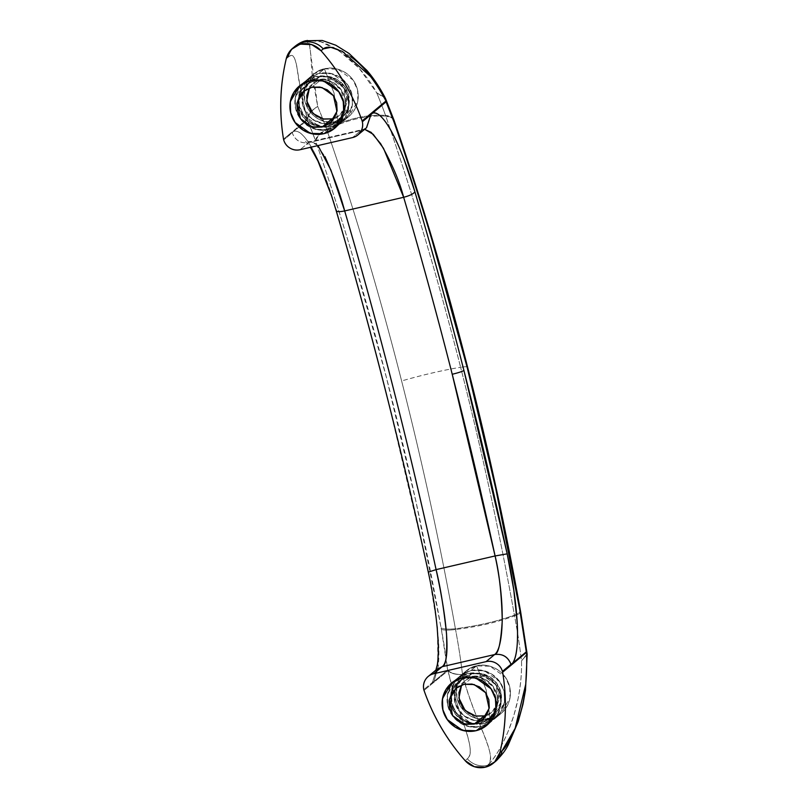 <?xml version="1.0" encoding="UTF-8"?>
<svg xmlns="http://www.w3.org/2000/svg" width="808" height="808" viewBox="0 0 808 808"><rect width="100%" height="100%" fill="white"/><g stroke="black" fill="none" stroke-linecap="round" stroke-linejoin="round"><path stroke-width="0.61" stroke-dasharray="4.04 3.03" d="M486.588 715.151L492.224 711.888L499.031 700.162L495.536 684.538L484.012 676.346L473.973 676.094L464.095 684.285L473.973 676.094L465.873 680.104L461.62 685.033M476.599 665.883L486.214 690.052L490.123 718.958C482.729 721.797 462.499 718.049 457.136 698.496C452.49 678.77 468.65 666.59 476.599 665.883A27.523 26.765 -129.7 0 0 463.166 673.731A27.523 26.765 -129.7 0 0 460.227 705.929A27.523 26.765 -129.7 0 0 490.123 718.958L484.578 723.554A27.523 26.765 50.3 0 1 454.682 710.535A27.523 26.765 50.3 0 1 457.621 678.336A27.523 26.765 50.3 0 1 471.044 670.489L476.599 665.883L471.044 670.489L461.53 674.832L454.49 682.548L450.995 692.476L451.591 703.091L456.177 712.787L464.055 720.08L474.023 723.857L484.578 723.554L494.092 719.211L501.132 711.484L504.626 701.566L504.03 690.951L499.445 681.255L491.567 673.963L481.598 670.185L471.044 670.489A27.523 26.765 50.3 0 1 500.94 683.507A27.523 26.765 50.3 0 1 498.001 715.706A27.523 26.765 50.3 0 1 484.578 723.554L490.123 718.958A27.523 26.765 -129.7 0 0 503.556 711.111A27.523 26.765 -129.7 0 0 506.485 678.902A27.523 26.765 -129.7 0 0 476.599 665.883C483.992 663.045 504.222 666.792 509.585 686.346C514.231 706.071 498.061 718.241 490.123 718.958L486.214 690.052L476.599 665.883C483.992 663.045 504.222 666.792 509.585 686.346C514.231 706.071 498.061 718.241 490.123 718.958L486.214 690.052L476.599 665.883L471.044 670.489L484.426 670.812L499.799 681.75L504.232 691.779L504.465 702.576L495.385 718.211L484.578 723.554L490.123 718.958L500.93 713.605L510.01 697.981L509.777 687.174L505.354 677.144L489.971 666.216L476.599 665.883L465.792 671.226L456.712 686.861L456.944 697.658L461.368 707.697L476.75 718.625L490.123 718.958L484.578 723.554L494.092 719.211L501.132 711.484L504.626 701.566L504.03 690.951L499.445 681.255L491.567 673.963L481.598 670.185L471.044 670.489L461.53 674.832L454.49 682.548L450.995 692.476L451.591 703.091L456.177 712.787L464.055 720.08L474.023 723.857L484.578 723.554L471.195 723.221L455.823 712.292L451.389 702.263L451.157 691.456L460.237 675.831L471.044 670.489L476.599 665.883L486.214 690.052L490.123 718.958C482.729 721.797 462.499 718.049 457.136 698.496C452.49 678.77 468.65 666.59 476.599 665.883M474.458 723.907L462.752 720.675L452.409 709.07L451.329 692.91L458.732 681.548L468.185 676.872L471.892 673.801A24.089 23.422 -129.7 0 0 460.146 680.669A24.089 23.422 -129.7 0 0 457.57 708.848A24.089 23.422 -129.7 0 0 483.729 720.241L480.023 723.312A24.089 23.422 50.3 0 1 453.864 711.919A24.089 23.422 50.3 0 1 456.439 683.74A24.089 23.422 50.3 0 1 468.185 676.872L471.892 673.801L468.185 676.872L459.853 680.679L453.702 687.436L450.642 696.112L451.157 705.404L455.177 713.888L462.065 720.271L470.791 723.574L480.023 723.312L488.355 719.514L494.516 712.757L497.566 704.071L497.051 694.779L493.042 686.295L486.143 679.922L477.417 676.609L468.185 676.872A24.089 23.422 50.3 0 1 494.344 688.264A24.089 23.422 50.3 0 1 491.779 716.444A24.089 23.422 50.3 0 1 480.023 723.312L483.729 720.241A24.089 23.422 -129.7 0 0 495.476 713.373A24.089 23.422 -129.7 0 0 498.051 685.194A24.089 23.422 -129.7 0 0 471.892 673.801L481.124 673.539L489.85 676.841L496.748 683.225L500.758 691.709L501.273 701.001L498.223 709.677L492.062 716.433L483.729 720.241L474.498 720.504L465.772 717.191L458.883 710.818L454.864 702.334L454.349 693.042L457.399 684.356L463.56 677.599L471.892 673.801L468.185 676.872L479.891 677.165L493.345 686.729L497.425 704.96L489.476 718.635L480.023 723.312L483.729 720.241L493.183 715.565L501.132 701.879L497.051 683.659L483.598 674.094L471.892 673.801L462.439 678.478L455.338 688.86L455.237 703.647L463.641 715.716L474.761 720.544L483.729 720.241L480.023 723.312L488.355 719.514L494.516 712.757L497.566 704.071L497.051 694.779L493.042 686.295L486.143 679.922L477.417 676.609L468.185 676.872L459.853 680.679L453.702 687.436L450.642 696.112L451.157 705.404L455.177 713.888L462.065 720.271L470.791 723.574L480.023 723.312L474.963 723.907M467.347 673.559A27.523 26.765 -129.7 0 0 453.914 681.407A27.523 26.765 -129.7 0 0 450.975 713.605A27.523 26.765 -129.7 0 0 480.871 726.624L475.932 730.725L480.871 726.624A27.523 26.765 -129.7 0 0 494.294 718.777A27.523 26.765 -129.7 0 0 497.233 686.578A27.523 26.765 -129.7 0 0 467.347 673.559L462.398 677.66L467.347 673.559L477.892 673.256L487.86 677.033L495.738 684.325L500.324 694.021L500.92 704.637L497.425 714.565L490.385 722.281L480.871 726.624L470.317 726.927L460.348 723.15L452.47 715.858L447.885 706.162L447.289 695.547L450.783 685.628L457.823 677.902L467.347 673.559L462.398 677.66L467.347 673.559L456.53 678.902L447.45 694.537L447.683 705.334L452.116 715.363L467.489 726.301L480.871 726.624L491.678 721.281L500.758 705.657L500.526 694.85L496.092 684.82L480.72 673.892L467.347 673.559L477.892 673.256L487.86 677.033L495.738 684.325L500.324 694.021L500.92 704.637L497.425 714.565L490.385 722.281L480.871 726.624L475.932 730.725L480.871 726.624L470.317 726.927L460.348 723.15L452.47 715.858L447.885 706.162L447.289 695.547L450.783 685.628L457.823 677.902L467.347 673.559M461.55 685.144L466.832 679.356L473.973 676.094L481.891 675.862L489.365 678.7L495.274 684.174L498.718 691.436L499.162 699.405L496.536 706.849L491.264 712.636L484.123 715.898M414.898 191.809C413.464 193.88 409.717 195.708 403.667 197.283M295.041 46.309A20.644 20.079 -129.4 0 0 288.436 56.974A20.644 20.079 50.3 0 1 294.981 46.359A20.644 20.079 -129.7 0 0 288.436 56.974L286.234 58.802L288.436 56.974C290.708 55.075 292.536 55.156 293.9 57.227C295.203 59.247 296.324 63.196 297.263 69.064C298.384 79.84 301.758 96.546 307.394 119.19L283.517 139.138L292.052 132.058L292.244 132.886C295.233 140.451 300.687 143.703 308.606 142.642L300.061 149.722L308.606 142.642L361.045 130.492L308.606 142.642C300.758 143.673 295.304 140.42 292.244 132.886L293.617 131.502C296.183 130.492 299.212 131.734 302.727 135.229C306.131 138.612 309.797 143.976 313.716 151.318C317.504 158.408 321.362 167.094 325.291 177.356L336.239 210.019C353.419 268.337 369.751 327.886 385.244 388.658L428.513 572.064L435.138 608.313L438.562 641.108C439.098 651.258 438.976 659.772 438.178 666.64L433.835 681.498L447.622 670.064L441.35 629.25A20.644 3.878 169.3 0 0 455.54 629.493C477.932 626.766 497.597 622.21 514.534 615.827A163.741 34.32 -103 0 1 521.503 660.924C521.897 671.771 520.776 684.336 518.12 698.597L513.858 715.474L508.515 730.523C504.101 740.855 500.253 748.46 496.95 753.349C493.092 759.369 489.921 763.378 487.436 765.378A20.644 20.069 -129.9 0 0 495.627 761.298A20.644 20.069 50.1 0 1 487.436 765.378C489.89 763.388 490.83 759.894 490.254 754.904C489.81 750.885 487.911 744.602 484.548 736.068L473.569 708.909C468.761 696.375 465.075 684.932 462.499 674.579A163.741 34.32 77 0 0 455.54 629.493A163.741 34.32 -103 0 1 462.499 674.579C475.882 725.109 499.102 757.46 487.436 765.378A20.644 20.079 -129.7 0 0 494.93 761.853M385.093 97.697L376.69 92.789L359.176 68.266L339.289 50.965L320.907 41.794L307.313 40.4L315.231 40.42C319.897 40.925 326.331 43.45 334.532 47.975L345.673 55.631L356.813 65.761C365.469 75.083 372.094 84.093 376.69 92.789A163.741 34.32 -103 0 1 385.517 115.372C366.61 114.302 346.945 118.857 326.513 129.028A20.644 10.029 -19.9 0 0 315.524 140.693A730.816 153.197 77 0 1 441.077 627.776L416.15 502.485L386.274 376.942L352.379 255.086C340.491 215.403 328.21 177.265 315.524 140.693A20.644 9.161 160.9 0 1 326.775 129.755A748.693 156.944 -103 0 1 401.616 380.962A748.693 156.944 -103 0 1 455.399 628.755A20.644 4.727 -10.1 0 1 441.077 627.776L441.35 629.25L441.077 627.776A20.644 4.727 169.9 0 0 455.399 628.755L455.54 629.493C477.912 626.766 497.576 622.21 514.534 615.827L514.403 615.09A748.693 156.944 77 0 0 460.621 367.297A748.693 156.944 -103 0 1 514.403 615.09C497.445 621.372 477.77 625.927 455.399 628.755A748.693 156.944 77 0 0 401.616 380.962A61.933 6.333 165.7 0 1 460.621 367.297A61.933 6.333 -14.3 0 0 401.616 380.962A748.693 156.944 77 0 0 326.775 129.755C347.248 119.705 366.913 115.15 385.769 116.1A748.693 156.944 -103 0 1 460.621 367.297A20.644 2.111 165.7 0 1 467.579 367.125A20.644 2.111 -14.3 0 0 460.621 367.297A748.693 156.944 77 0 0 385.769 116.1A20.644 9.161 160.9 0 1 394.011 120.23M495.577 761.348A20.644 20.079 50.3 0 1 487.426 765.388A20.644 20.079 49.9 0 1 467.317 758.783L465.115 760.611L467.317 758.783A20.644 20.079 -129.7 0 0 487.426 765.388A20.644 20.079 50.3 0 1 467.317 758.783C477.609 751.632 458.752 717.383 447.975 670.721C454.571 696.052 460.459 715.696 465.65 729.654C468.185 737.431 469.68 743.724 470.115 748.531C470.529 753.45 469.599 756.874 467.317 758.783A20.644 20.079 -130.1 0 0 487.436 765.378C496.94 757.965 522.867 714.232 521.503 660.924L527.129 654.44M337.946 121.927C330.543 124.775 310.322 121.018 304.959 101.465C300.313 81.739 316.473 69.569 324.412 68.862L334.037 93.031L337.946 121.927L332.391 126.533L319.019 126.2L303.646 115.271L299.212 105.232L298.98 94.435L308.06 78.8L318.867 73.457L324.412 68.862L313.605 74.205L304.525 89.84L304.757 100.636L309.191 110.666L324.564 121.594L337.946 121.927L348.753 116.584L357.833 100.95L357.601 90.153L353.167 80.123L337.794 69.195L324.412 68.862L318.867 73.457L309.353 77.8L302.303 85.527L298.819 95.445L299.414 106.07L303.99 115.756L311.878 123.048L321.847 126.836L332.391 126.533L341.915 122.19L348.955 114.463L352.45 104.535L351.854 93.92L347.268 84.234L339.39 76.942L329.422 73.154L318.867 73.457L332.25 73.791L347.622 84.719L352.056 94.748L352.288 105.555L343.208 121.18L332.391 126.533L337.946 121.927L334.037 93.031L324.412 68.862C331.815 66.014 352.036 69.761 357.399 89.324C362.055 109.04 345.885 121.22 337.946 121.927C330.543 124.775 310.322 121.018 304.959 101.465C300.313 81.739 316.473 69.569 324.412 68.862L334.037 93.031L337.946 121.927L332.391 126.533A27.523 26.765 50.3 0 1 302.505 113.504A27.523 26.765 50.3 0 1 305.444 81.305A27.523 26.765 50.3 0 1 318.867 73.457L324.412 68.862A27.523 26.765 -129.7 0 0 310.989 76.71A27.523 26.765 -129.7 0 0 308.05 108.908A27.523 26.765 -129.7 0 0 337.946 121.927A27.523 26.765 -129.7 0 0 351.369 114.08A27.523 26.765 -129.7 0 0 354.308 81.881A27.523 26.765 -129.7 0 0 324.412 68.862L318.867 73.457L309.353 77.8L302.303 85.527L298.819 95.445L299.414 106.07L303.99 115.756L311.878 123.048L321.847 126.836L332.391 126.533L341.915 122.19L348.955 114.463L352.45 104.535L351.854 93.92L347.268 84.234L339.39 76.942L329.422 73.154L318.867 73.457A27.523 26.765 50.3 0 1 348.763 86.476A27.523 26.765 50.3 0 1 345.824 118.685A27.523 26.765 50.3 0 1 332.391 126.533L337.946 121.927L334.037 93.031L324.412 68.862C331.815 66.014 352.036 69.761 357.399 89.324C362.055 109.04 345.885 121.22 337.946 121.927M303.151 91.839L303.061 106.616L311.464 118.685L322.574 123.523L331.553 123.21L327.846 126.28L322.786 126.886L305.656 119.927L299.384 109.787L298.677 97.819L306.555 84.527L316.009 79.851L319.716 76.78L310.262 81.457L303.162 91.829M328.694 129.603L323.745 133.704L328.694 129.603L339.501 124.26L348.581 108.626L348.349 97.829L343.915 87.799L328.543 76.861L315.16 76.538L304.353 81.881L295.274 97.505L295.506 108.312L299.94 118.342L315.312 129.27L328.694 129.603L318.14 129.906L308.171 126.129L300.293 118.837L295.708 109.141L295.112 98.525L298.606 88.597L305.646 80.881L315.16 76.538L310.221 80.628L315.16 76.538L325.715 76.225L335.684 80.012L343.562 87.304L348.147 97L348.743 107.615L345.248 117.534L338.209 125.26L328.694 129.603L323.745 133.704L328.694 129.603A27.523 26.765 -129.7 0 0 342.117 121.755A27.523 26.765 -129.7 0 0 345.056 89.557A27.523 26.765 -129.7 0 0 315.16 76.538A27.523 26.765 -129.7 0 0 301.738 84.375A27.523 26.765 -129.7 0 0 298.798 116.584A27.523 26.765 -129.7 0 0 328.694 129.603L318.14 129.906L308.171 126.129L300.293 118.837L295.708 109.141L295.112 98.525L298.606 88.597L305.646 80.881L315.16 76.538L310.221 80.628L315.16 76.538L325.715 76.225L335.684 80.012L343.562 87.304L348.147 97L348.743 107.615L345.248 117.534L338.209 125.26L328.694 129.603M295.051 46.309A20.644 20.079 50.6 0 0 288.436 56.974C298.304 48.167 295.698 77.709 307.394 119.19A6.878 5.181 -174.4 0 0 307.535 119.554L307.394 119.19C308.101 114.352 311.534 110.11 317.685 106.454C311.585 110.262 308.201 114.625 307.535 119.554C308.252 114.605 311.646 110.231 317.685 106.454C311.585 110.09 308.161 114.332 307.394 119.19L307.303 119.473A6.878 6.696 50.3 0 0 307.424 120.059L293.647 131.492L293.516 130.906L292.244 132.886L283.699 139.966L307.303 119.473A6.878 6.696 -129.7 0 0 307.424 120.059A145.864 30.573 77 0 1 315.524 140.693L318.827 134.663L326.513 129.028A163.741 34.32 77 0 0 317.685 106.454L312.262 76.083L310.565 53.53C310.141 47.197 309.464 43.349 308.525 41.976L305.868 40.743L309.413 44.309L317.685 106.454A163.741 34.32 -103 0 1 326.513 129.028A20.644 5.131 -117.3 0 0 326.775 129.755L318.978 135.088L315.524 140.693L307.424 120.059L293.647 131.492C303.97 126.826 322.634 163.095 336.239 210.019A1111.404 232.967 -103 0 1 428.513 572.064L437.451 626.887L437.936 668.509L433.825 681.508L423.796 689.598L432.341 682.518L436.785 669.367L435.956 670.054M350.642 56.701C344.289 52.086 338.734 49.167 333.977 47.945M433.835 681.498L447.622 670.064A6.878 6.696 -129.7 0 0 447.794 670.64A6.878 6.696 50.3 0 1 447.622 670.064L447.905 670.276A6.878 5.939 -40.6 0 0 447.975 670.721L447.905 670.276C450.561 673.115 455.419 674.549 462.499 674.579C455.449 674.72 450.611 673.438 447.975 670.721L424.028 690.416L447.975 670.721C450.672 673.428 455.51 674.72 462.499 674.579C455.48 674.539 450.622 673.104 447.905 670.276L447.622 670.064A145.864 30.573 77 0 0 441.35 629.25A20.644 3.878 -10.7 0 0 455.54 629.493L455.399 628.755C477.76 625.917 497.425 621.372 514.403 615.09A20.644 4.727 169.9 0 0 520.403 610.495A20.644 4.727 -10.1 0 1 514.403 615.09L514.534 615.827A20.644 3.878 169.3 0 0 520.635 611.777A20.644 3.878 -10.7 0 1 514.534 615.827A163.741 34.32 77 0 1 521.503 660.924L527.119 654.157M366.579 127.704L361.045 130.492L366.448 127.826L361.045 130.492L352.51 137.582L361.045 130.492L364.681 129.29L363.176 129.421L310.615 141.592L308.606 142.642L310.625 141.592L316.281 143.834L324.887 156.54M471.892 673.801L481.124 673.539L489.85 676.841L496.748 683.225L500.758 691.709L501.273 701.001L498.223 709.677L492.062 716.433L483.729 720.241L474.498 720.504L465.772 717.191L458.883 710.818L454.864 702.334L454.349 693.042L457.399 684.356L463.56 677.599L471.892 673.801M327.846 126.28L336.179 122.483L342.339 115.726L345.39 107.04L344.875 97.758L340.855 89.274L333.967 82.891L325.24 79.588L316.009 79.851L307.676 83.648L301.515 90.405L298.677 97.819L298.98 108.383L302.99 116.857L309.888 123.24L318.615 126.553L327.846 126.28L331.553 123.21L341.006 118.534L348.955 104.858L344.875 86.628L331.421 77.063L319.716 76.78L316.009 79.851L327.715 80.143L341.168 89.708L345.248 107.929L337.3 121.604L327.846 126.28A24.089 23.422 50.3 0 1 301.687 114.888A24.089 23.422 50.3 0 1 304.252 86.719A24.089 23.422 50.3 0 1 316.009 79.851L319.716 76.78L328.947 76.508L337.673 79.82L344.561 86.203L348.571 94.677L349.096 103.969L346.036 112.655L339.875 119.412L331.553 123.21L322.321 123.483L313.595 120.17L306.697 113.787L302.687 105.303L302.172 96.021L305.222 87.335L311.383 80.578L319.716 76.78A24.089 23.422 -129.7 0 0 307.959 83.638A24.089 23.422 -129.7 0 0 305.394 111.817A24.089 23.422 -129.7 0 0 331.553 123.21L327.846 126.28L336.179 122.483L342.339 115.726L345.39 107.04L344.875 97.758L340.855 89.274L333.967 82.891L325.24 79.588L316.009 79.851L307.676 83.648L301.515 90.405L298.465 99.091L298.98 108.383L302.99 116.857L309.888 123.24L318.615 126.553L327.846 126.28L331.553 123.21A24.089 23.422 -129.7 0 0 343.299 116.342A24.089 23.422 -129.7 0 0 345.875 88.173A24.089 23.422 -129.7 0 0 319.716 76.78L316.009 79.851A24.089 23.422 50.3 0 1 342.168 91.243A24.089 23.422 50.3 0 1 339.592 119.422A24.089 23.422 50.3 0 1 327.846 126.28M527.089 653.793L521.503 660.924L527.139 654.369L526.563 652.521M326.775 129.755A20.644 5.131 62.7 0 1 326.513 129.028C346.945 118.857 366.61 114.302 385.517 115.372A20.644 12.625 -85.5 0 1 385.769 116.1C366.913 115.15 347.248 119.705 326.775 129.755M393.981 120.139L392.375 118.089L385.769 116.1A20.644 12.625 94.5 0 0 385.517 115.372L392.223 117.665L393.93 119.998M393.92 119.968A20.644 10.029 -19.9 0 0 385.517 115.372A163.741 34.32 77 0 0 376.69 92.789L385.477 98.495M436.653 669.489L432.341 682.518L433.815 681.518L434.007 682.073L433.815 681.518M428.513 572.064L436.098 569.62M344.673 210.939C338.784 212.13 335.976 211.827 336.239 210.019L336.168 210.666L336.239 210.019M317.999 145.571L310.625 141.592L305.303 141.057L310.434 147.319M495.092 555.955L507.182 553.844M385.163 97.839L376.69 92.789L385.153 97.778L385.982 100.99M432.573 683.336L432.341 682.518L432.573 683.336M334.411 118.13L340.047 114.857L346.854 103.141L343.36 87.517L331.825 79.315L321.796 79.073L311.908 87.264L321.796 79.073L313.686 83.083L309.444 88.011M331.553 123.21L322.321 123.483L313.595 120.17L306.697 113.787L302.687 105.303L302.172 96.021L305.222 87.335L311.383 80.578L319.716 76.78L328.947 76.508L337.673 79.82L344.561 86.203L348.571 94.677L349.096 103.969L346.036 112.655L339.875 119.412L331.553 123.21M309.373 88.123L314.655 82.325L321.796 79.073L329.704 78.841L337.189 81.679L343.097 87.143L346.531 94.415L346.975 102.374L344.359 109.817L339.077 115.615L331.936 118.867M482.346 720.08L492.224 711.888M465.792 671.226L460.237 675.831L465.792 671.226M462.439 678.478L458.732 681.548L462.439 678.478M456.53 678.902L451.591 683.002L456.53 678.902M491.678 721.281L486.739 725.382L491.678 721.281M493.183 715.565L489.476 718.635L493.183 715.565M500.93 713.605L495.385 718.211L500.93 713.605M455.985 688.295L465.873 680.104M308.06 78.8L313.605 74.205L308.06 78.8M306.555 84.527L310.262 81.457L306.555 84.527M299.414 85.971L304.353 81.881L299.414 85.971M307.282 40.42L305.868 40.743M334.552 128.351L339.501 124.26L334.552 128.351M337.3 121.604L341.006 118.534L337.3 121.604M343.208 121.18L348.753 116.584L343.208 121.18M357.914 134.906L358.59 134.34M385.527 98.576L385.153 97.778M330.159 123.058L340.047 114.857M303.808 91.274L313.686 83.083"/><path stroke-width="1.21" d="M461.62 685.033L458.894 698.001L465.176 710.515L475.569 716.009L484.123 715.898L474.235 724.089L464.206 723.847L452.672 715.646L449.177 700.021L455.985 688.295L464.095 684.285L472.003 684.063L479.487 686.901L485.396 692.365L488.83 699.637L489.274 707.596L486.658 715.04L481.376 720.837L474.235 724.089L466.327 724.322L458.843 721.483L452.935 716.009L449.5 708.747L449.056 700.778L451.672 693.335L456.954 687.547L464.095 684.285L474.124 684.538L485.659 692.739L489.153 708.364L482.346 720.08L474.235 724.089L484.123 715.898L486.588 715.151M475.932 730.725A27.523 26.765 50.3 0 1 446.036 717.706A27.523 26.765 50.3 0 1 448.975 685.507A27.523 26.765 50.3 0 1 462.398 677.66L452.884 682.003L445.844 689.719L442.35 699.647L442.946 710.262L447.531 719.958L455.409 727.25L465.378 731.028L475.932 730.725L485.446 726.382L492.486 718.655L495.981 708.737L495.385 698.122L490.799 688.426L482.921 681.134L472.953 677.356L462.398 677.66A27.523 26.765 50.3 0 1 492.294 690.678A27.523 26.765 50.3 0 1 489.355 722.877A27.523 26.765 50.3 0 1 475.932 730.725L485.446 726.382L492.486 718.655L495.981 708.737L495.385 698.122L490.799 688.426L482.921 681.134L472.953 677.356L462.398 677.66L475.781 677.983L491.153 688.921L495.587 698.95L495.819 709.747L486.739 725.382L475.932 730.725L462.55 730.392L447.178 719.463L442.744 709.434L442.511 698.627L451.591 683.002L462.398 677.66L452.884 682.003L445.844 689.719L442.35 699.647L442.946 710.262L447.531 719.958L455.409 727.25L465.378 731.028L475.932 730.725M484.123 715.898L476.205 716.12L468.731 713.282L462.822 707.818L459.378 700.546L458.934 692.587L461.55 685.144M494.93 761.853A20.644 20.079 -129.7 0 0 502.121 750.733A20.644 20.069 50.1 0 1 495.627 761.298A20.644 20.069 -129.9 0 0 502.121 750.733L499.92 752.551A20.644 20.079 50.3 0 1 492.729 763.681A20.644 20.079 50.3 0 1 465.115 760.611A206.454 200.758 50.3 0 1 424.028 690.416L423.796 689.598C423.018 686.002 423.584 682.669 425.493 679.599C427.392 676.538 430.119 674.599 433.644 673.781L486.083 661.631C489.618 660.813 492.961 661.358 496.132 663.247C499.304 665.135 501.414 667.852 502.445 671.387L512.484 663.307C514.575 660.459 516.029 655.5 516.847 648.42C517.635 641.552 517.766 633.038 517.231 622.887L513.807 590.103L507.182 553.844L463.913 370.448A10.322 1.05 165.7 0 1 452.228 374.256L495.092 555.955L436.098 569.62C409.404 446.915 378.932 327.361 344.673 210.939L403.667 197.283A1101.082 230.805 -103 0 1 452.228 374.256A10.322 1.05 -14.3 0 0 463.913 370.448A1111.404 232.967 77 0 0 414.898 191.809L403.95 159.136C400.021 148.864 396.162 140.188 392.385 133.108C388.456 125.755 384.8 120.392 381.386 117.008C377.871 113.514 374.841 112.272 372.296 113.282L386.093 101.838L394.183 122.483A730.816 153.197 -103 0 1 467.236 367.68A20.644 2.111 -14.3 0 0 467.579 367.125A20.644 2.111 165.7 0 1 467.236 367.68L495.809 488.8L519.736 609.555L526.291 651.854L512.504 663.287L526.291 651.854L527.089 653.793M366.579 127.704L370.892 114.675L362.348 121.755A13.766 13.383 50.3 0 1 352.51 137.582L300.061 149.722A13.766 13.383 50.3 0 1 283.699 139.966A6.878 6.696 50.3 0 1 283.517 139.138A206.454 200.758 50.3 0 1 286.234 58.802A20.644 20.079 50.3 0 1 292.779 48.187A20.644 20.079 50.3 0 1 300.919 44.147L311.807 44.652L321.029 50.742C339.33 71.498 353.025 94.9 362.115 120.937L362.348 121.755C363.135 125.351 362.57 128.684 360.661 131.754C358.752 134.815 356.035 136.764 352.51 137.582L300.061 149.722C296.536 150.541 293.183 150.005 290.011 148.117C286.84 146.218 284.739 143.511 283.699 139.966L283.517 139.138C279.053 112.029 279.962 85.254 286.234 58.802L291.486 49.359L303.121 42.319L300.919 44.147A20.644 20.079 50.3 0 1 321.029 50.742L323.23 48.914A20.644 20.079 -129.7 0 0 303.121 42.319A20.644 20.079 -129.7 0 0 294.981 46.359A20.644 20.079 50.3 0 1 303.121 42.319A20.644 4.323 -103 0 1 303.131 42.319A20.644 20.079 -129.4 0 0 295.173 46.208M393.981 120.139L394.183 122.483L394.021 120.261A20.644 9.161 160.9 0 1 394.183 122.483C407.333 160.378 420.049 199.929 432.32 241.137L467.236 367.68A730.816 153.197 -103 0 1 519.736 609.555L520.009 611.03A145.864 30.573 -103 0 1 526.291 651.854A6.878 6.696 50.3 0 1 526.412 652.44L502.637 672.216A206.454 200.758 50.3 0 1 499.92 752.551L502.121 750.733A20.644 20.079 50.3 0 1 495.577 761.348M323.745 133.704L310.373 133.371L294.991 122.442L290.567 112.403L290.335 101.606L299.414 85.971L310.221 80.628L300.697 84.971L293.658 92.698L290.173 102.616L290.759 113.241L295.344 122.927L303.222 130.219L313.201 134.007L323.745 133.704L333.27 129.361L340.309 121.634L343.794 111.706L343.208 101.091L338.623 91.405L330.745 84.113L320.766 80.325L310.221 80.628L323.594 80.962L338.976 91.89L343.4 101.919L343.632 112.726L334.552 128.351L323.745 133.704A27.523 26.765 50.3 0 1 293.859 120.675A27.523 26.765 50.3 0 1 296.788 88.476A27.523 26.765 50.3 0 1 310.221 80.628L300.697 84.971L293.658 92.698L290.173 102.616L290.759 113.241L295.344 122.927L303.222 130.219L313.201 134.007L323.745 133.704L333.27 129.361L340.309 121.634L343.794 111.706L343.208 101.091L338.623 91.405L330.745 84.113L320.766 80.325L310.221 80.628A27.523 26.765 50.3 0 1 340.118 93.647A27.523 26.765 50.3 0 1 337.178 125.856A27.523 26.765 50.3 0 1 323.745 133.704M295.051 46.298A20.644 20.079 50.6 0 1 303.131 42.319L307.282 40.42L303.131 42.319A20.644 4.323 77 0 0 303.121 42.319A20.644 20.079 50.3 0 1 323.23 48.914L321.029 50.742A206.454 200.758 50.3 0 1 362.115 120.937L385.982 100.99C374.508 79.699 362.731 64.943 350.642 56.701M334.058 47.965L333.977 47.945C329.149 46.682 325.574 47.005 323.23 48.914A20.644 20.079 -129.3 0 0 303.131 42.319A20.644 20.079 50.7 0 1 323.23 48.914L330.836 47.319L342.39 51.419L370.64 76.558M525.816 683.992L515.15 728.351L502.121 750.733C504.455 748.804 507.141 744.976 510.191 739.249C513.201 733.644 516.15 726.331 519.029 717.292C524.816 700.799 527.321 679.205 526.563 652.521L526.563 652.521A6.878 6.07 -30.4 0 0 526.523 652.066L527.129 654.44M507.182 553.844L495.092 555.955C505.626 603.606 503.647 648.198 494.627 654.551L486.083 661.631A13.766 13.383 50.3 0 1 502.445 671.387L502.637 672.216L511.181 665.135L510.989 664.307C508.01 656.732 502.556 653.49 494.627 654.551L442.188 666.691C445.864 666.368 447.309 655.389 446.521 633.735C443.744 607.909 440.269 586.527 436.098 569.62L495.092 555.955C499.273 572.872 501.657 594.496 502.243 620.837C500.849 642.986 498.314 654.227 494.627 654.551L486.083 661.631L433.644 673.781L442.188 666.691L494.627 654.551C502.475 653.52 507.929 656.763 510.989 664.307L512.484 663.307L512.625 663.873L512.494 663.287C521.19 652.177 518.08 603.01 507.182 553.844A1111.404 232.967 77 0 0 463.913 370.448C448.42 309.666 432.078 250.127 414.898 191.809C401.303 144.885 382.639 108.615 372.296 113.282L370.892 114.675L366.448 127.826L357.914 134.906M527.119 654.157L526.291 651.854A6.878 6.696 -129.7 0 1 526.412 652.44L511.181 665.135L510.989 664.307L502.445 671.387A6.878 6.696 50.3 0 1 502.637 672.216C507.091 699.324 506.192 726.109 499.92 752.551L494.658 761.995L485.224 767.206L474.336 766.701L465.115 760.611C446.814 739.855 433.118 716.454 424.028 690.416A6.878 6.696 50.3 0 1 423.796 689.598A13.766 13.383 50.3 0 1 433.644 673.781L442.188 666.691L436.653 669.489M495.092 555.955A1101.082 230.805 -103 0 0 452.228 374.256A1101.082 230.805 77 0 0 403.667 197.283L344.673 210.939C340.269 194.213 333.674 176.083 324.887 156.54M403.667 197.283L383.507 148.319L373.276 134.35L364.671 129.3L371.145 132.361L380.608 143.642C391.577 162.671 399.273 180.548 403.667 197.283C409.686 195.708 413.433 193.88 414.898 191.809M527.099 653.733L520.635 611.757A20.644 3.878 169.3 0 0 520.009 611.03A20.644 3.878 -10.7 0 1 520.635 611.777L520.392 610.474A20.644 4.727 169.9 0 0 519.736 609.555A20.644 4.727 -10.1 0 1 520.403 610.495C505.899 529.594 488.295 448.48 467.579 367.135C445.238 279.619 420.726 197.334 394.021 120.271M385.477 98.495L386.153 101.353A6.878 5.313 177.5 0 0 385.982 100.99L385.093 97.697C379.831 87.527 373.771 78.447 366.963 70.488L348.975 53.409L335.754 45.197L322.291 40.481L305.868 40.743C302.374 41.501 298.778 43.349 295.082 46.278L292.819 48.157M385.163 97.839L386.093 101.838L362.348 121.755A6.878 6.696 50.3 0 0 362.115 120.937L370.66 113.857L370.892 114.675L370.66 113.857L372.135 112.696L372.286 113.292L372.135 112.696L385.921 101.263A6.878 6.696 50.3 0 1 386.093 101.838A6.878 6.696 -129.7 0 0 385.921 101.263L386.093 101.838A145.864 30.573 -103 0 1 394.183 122.483A20.644 10.029 -19.9 0 0 393.92 119.968M428.24 676.447L436.785 669.367L442.188 666.691C451.197 660.338 446.622 617.261 436.098 569.62L428.513 572.064M436.098 569.62A1101.082 230.805 77 0 0 344.673 210.939L330.886 170.023L317.999 145.571M336.239 210.019C336.017 211.807 338.825 212.11 344.673 210.939M309.444 88.011L306.717 100.97L312.999 113.494L323.392 118.978L331.936 118.867L322.059 127.068L312.019 126.816L300.495 118.624L297.001 103L303.808 91.274L311.908 87.264L319.827 87.032L327.301 89.87L333.209 95.344L336.653 102.616L337.098 110.575L334.482 118.018L329.199 123.806L322.059 127.068L314.14 127.29L306.666 124.462L300.758 118.988L297.314 111.716L296.869 103.757L299.495 96.314L304.767 90.526L311.908 87.264L321.948 87.517L333.472 95.708L336.976 111.332L330.159 123.058L322.059 127.068L331.936 118.867L334.411 118.13M331.936 118.867L324.028 119.099L316.544 116.261L310.636 110.797L307.202 103.525L306.757 95.566L309.373 88.123M493.334 763.196L495.587 761.328C501.738 755.359 506.05 749.683 508.525 744.279L518.201 721.584L522.988 704.172L525.483 690.375L527.149 654.419M385.527 98.546L393.93 120.008M435.764 670.458L437.259 664.984C438.199 659.54 438.491 651.844 438.138 641.895L437.239 628.412C435.643 611.08 432.644 592.264 428.26 571.973C401.374 448.359 370.68 327.927 336.168 210.666L331.583 195.96L317.988 161.135L310.434 147.319M527.139 654.369L527.089 653.722"/></g></svg>
